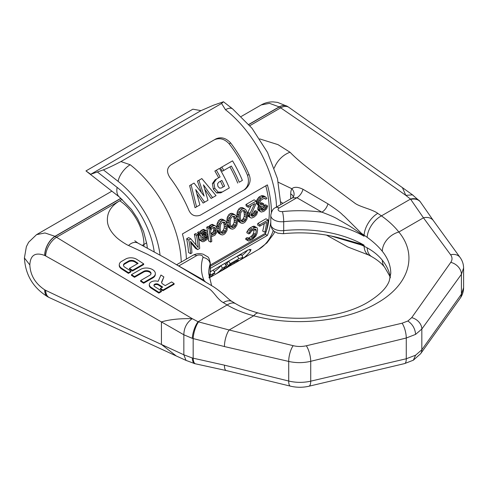 <?xml version="1.0" encoding="UTF-8"?>
<svg xmlns="http://www.w3.org/2000/svg" width="488" height="488" viewBox="0 0 488 488"><rect width="100%" height="100%" fill="white"/><g stroke="black" fill="none" stroke-linecap="round" stroke-linejoin="round"><path stroke-width="0.73" d="M223.498 101.785L232.654 108.934A14.567 6.82 128 0 0 225.474 109.733L221.576 103.462L223.48 101.766L213.457 105.225L200.995 110.63L192.882 109.19L85.961 170.916L90.725 174.289L200.995 110.63M250.216 233.154L251.265 231.361L254.254 229.397L255.773 229.232L256.243 230.598A87.401 50.459 -120 0 1 255.645 234.283L254.608 236.357L252.845 237.991L249.935 239.468L249.362 239.388L249.289 238.803L247.922 239.59L247.886 240.651L248.569 241.066L252.491 239.401L255.864 236.046L257.011 233.496A87.401 50.459 -120 0 0 257.615 229.811L257.194 227.939L256.377 227.445L254.382 227.853L250.216 230.995L248.849 233.941L250.216 233.154M268.065 219.96L259.854 224.694A87.401 50.459 -120 0 1 259.726 226.237L266.564 222.284A87.401 50.459 -120 0 1 264.801 232.294L266.167 231.501A87.401 50.459 -120 0 0 268.065 219.96L265.997 218.764L257.786 223.504L259.854 224.694M198.213 247.532L190.826 238.827L188.777 240.011A87.401 50.459 -120 0 1 190.576 253.687L191.949 252.9A87.401 50.459 -120 0 0 190.54 241.334L197.646 249.606L199.702 248.422A87.401 50.459 -120 0 0 197.896 234.746L196.524 235.533A87.401 50.459 -120 0 1 198.213 247.532M200.623 235.838L199.72 233.691L200.861 233.032L201.605 234.283L202.288 232.544L204.734 230.794L206.223 230.611L207.077 231.123L207.516 232.19A87.401 50.459 -120 0 1 207.668 233.081L207.4 234.533L206.204 236.497L202.374 239.029A87.401 50.459 -120 0 1 202.489 239.901L202.788 240.346L204.228 240.139L205.594 239.346L207.046 237.266L208.187 236.607A87.401 50.459 -120 0 1 208.26 237.192L207.29 239.291L204.356 241.286L202.959 241.792L201.684 241.298L201.349 240.56A87.401 50.459 -120 0 0 200.623 235.838L198.512 234.618L197.585 232.459L199.72 233.691M201.922 236.076L202.569 234.057L203.6 232.794L204.966 232.007L205.991 232.081L206.326 232.55A87.401 50.459 -120 0 1 206.43 233.148L205.576 235.582L202.203 237.851A87.401 50.459 -120 0 0 201.922 236.076M211.786 241.444L210.645 242.103A87.401 50.459 -120 0 0 208.84 228.427L209.98 227.768A87.401 50.459 -120 0 1 210.322 229.58L211.176 227.414L213.396 225.791L214.372 225.572L216.025 226.286L216.788 227.817A87.401 50.459 -120 0 1 217.148 230.177L216.928 232.19L214.848 235.234L212.536 236.259L211.225 235.478A87.401 50.459 -120 0 1 211.786 241.444M210.584 231.074L211.463 228.921L213.232 227.567L214.988 227.548L215.696 228.774A87.401 50.459 -120 0 1 215.971 230.543L215.519 232.684L214.683 233.795L212.365 234.819L211.036 234.026A87.401 50.459 -120 0 0 210.584 231.074M227.14 224.09L225.651 221.058L223.492 220.301L222.064 220.789L220.753 221.881L219.271 224.748L218.935 228.829A87.401 50.459 -120 0 1 219.277 231.452L220.533 234.35L222.479 234.978L223.87 234.472L225.218 233.398L226.92 230.665L227.487 226.713A87.401 50.459 -120 0 0 227.14 224.09M225.523 231.172L226.273 228.939L226.31 227.079A87.401 50.459 -120 0 0 226.042 225.041L225.547 223.406L224.34 222.15L222.351 222.302L220.692 224.254L220.112 228.463A87.401 50.459 -120 0 1 220.381 230.501L220.802 232.099L221.875 233.276L223.772 233.069L224.889 232.129L225.523 231.172L223.455 229.976L224.199 227.737L224.224 225.877A84.491 48.782 -120 0 0 223.949 223.833L223.284 222.022M237.174 218.301L235.686 215.269L233.52 214.513L232.093 215.001L230.787 216.093L229.299 218.953L228.964 223.04A87.401 50.459 -120 0 1 229.311 225.657L230.568 228.555L232.514 229.189L233.898 228.677L235.253 227.609L236.948 224.87L237.516 220.918A87.401 50.459 -120 0 0 237.174 218.301M235.558 225.377L236.308 223.144L236.344 221.29A87.401 50.459 -120 0 0 236.076 219.252L235.582 217.618L234.368 216.355L232.386 216.507L230.72 218.465L230.147 222.674A87.401 50.459 -120 0 1 230.415 224.712L230.836 226.304L231.91 227.481L233.801 227.28L234.923 226.34L235.558 225.377L233.484 224.181L234.234 221.948L234.258 220.082A84.491 48.782 -120 0 0 233.984 218.044L233.313 216.233M247.202 212.506L245.72 209.474L243.555 208.718L242.127 209.206L240.816 210.297L239.334 213.158L238.998 217.245A87.401 50.459 -120 0 1 239.34 219.868L240.596 222.766L242.548 223.394L243.933 222.888L245.281 221.814L246.983 219.081L247.55 215.129A87.401 50.459 -120 0 0 247.202 212.506M245.592 219.588L246.342 217.355L246.373 215.495A87.401 50.459 -120 0 0 246.105 213.457L245.61 211.822L244.403 210.566L242.414 210.718L240.755 212.67L240.181 216.879A87.401 50.459 -120 0 1 240.444 218.917L240.871 220.515L241.944 221.692L243.835 221.485L244.952 220.546L245.592 219.588L243.518 218.392L244.262 216.154L244.293 214.293A84.491 48.782 -120 0 0 244.012 212.249L243.347 210.438M256.261 201.044L248.056 205.784A87.401 50.459 -120 0 1 248.343 207.296L254.73 203.612L250.021 213.39L249.563 215.794A87.401 50.459 -120 0 1 249.618 216.367L249.947 217.367L250.942 217.965L251.893 218.002L254.193 216.965L256.645 214.677L257.597 211.755L256.456 212.414L255.444 214.488L253.412 215.958L252.247 216.33L250.984 215.574A87.401 50.459 -120 0 0 250.93 215.007L256.554 202.557A87.401 50.459 -120 0 0 256.261 201.044L254.132 199.818L245.921 204.551L248.056 205.784M258.695 203.301L259.061 201.111L261.281 198.146L264.075 196.871L265.899 197.158L266.899 198.561L265.759 199.22L264.868 198.421L263.166 198.738L260.714 200.489L259.829 202.642A87.401 50.459 -120 0 1 260.025 203.825L260.659 204.74L261.422 204.929L263.746 203.905A87.401 50.459 -120 0 1 263.892 205.07L261.684 206.967L260.964 209.212A87.401 50.459 -120 0 1 261.019 209.785L262.282 210.541L264.356 209.639L265.472 208.699L266.491 206.625L267.631 205.966L266.674 208.882L263.77 211.432L261.202 212.042L260.208 211.444L259.878 210.444A87.401 50.459 -120 0 0 259.823 209.87L260.281 207.467L261.086 206.07L259.866 206.143L258.884 204.484A87.401 50.459 -120 0 0 258.695 203.301L256.584 202.081L256.938 199.885L259.146 196.92L261.281 198.146M201.825 178.584L198.878 180.286L204.149 196.084L194.035 183.085L191.089 184.781L196.548 206.863L199.86 204.948L195.725 189.558L204.606 202.209L207.98 200.257L203.447 184.824L212.585 197.603L216.038 195.609L201.825 178.584M219.472 168.397L216.324 170.214A87.401 50.459 -120 0 1 220.106 176.918L216.562 178.968L213.842 182.78L214.805 188.234L218.203 192.15L222.321 191.979L229.305 187.947A87.401 50.459 -120 0 0 219.472 168.397M219.533 188.112L221.375 188.008L224.602 186.141A87.401 50.459 -120 0 0 221.9 180.407L218.709 182.25L217.532 183.891L217.935 186.379L219.533 188.112M232.538 160.851L221.82 167.042A87.401 50.459 -120 0 1 223.785 170.428L231.361 166.054A87.401 50.459 60 0 1 239.23 182.219L242.377 180.401A87.401 50.459 -120 0 0 232.538 160.851M237.406 260.561L237.717 261.104C239.016 259.933 238.51 259.964 236.198 261.208L228.317 265.753L226.841 263.203A84.491 48.782 -120 0 0 228.695 261.153L237.388 256.139L238.876 258.713L242.926 257.261L241.682 258.793A87.401 50.459 -120 0 1 238.211 261.19L234.466 263.349A87.401 50.459 -120 0 0 237.717 261.104L238.449 260.287M238.876 258.713L230.184 263.733A87.401 50.459 -120 0 1 228.317 265.753M228.494 266.643L234.124 263.55M222.241 270.413L226.103 268.18A87.401 50.459 -120 0 0 231.001 264.636L227.133 266.863A87.401 50.459 -120 0 1 222.241 270.413A87.401 50.459 -120 0 1 220.265 271.45M219.027 272.255L215.165 274.482A87.401 50.459 -120 0 0 222.461 268.193L226.322 265.966A87.401 50.459 -120 0 1 219.027 272.255M209.071 277.904L214.403 274.939M209.071 277.867A87.401 50.459 -120 0 0 214.732 272.652L210.871 274.884A87.401 50.459 -120 0 1 209.334 276.568M221.576 103.462L120.932 161.571C113.911 165.267 108.055 168.031 103.371 169.861L90.725 174.289M160.052 254.998A72.834 42.053 -120 0 0 118.108 181.371A14.567 6.82 -52 0 1 130.198 164.743L120.932 161.571M270.791 222.071A87.401 50.459 60 0 1 267.387 235.429L210.273 268.412M186.386 259.091A87.401 50.459 -120 0 0 182.414 233.947L267.387 184.885A87.401 50.459 60 0 1 271.395 212.292M239.51 260.379A87.401 50.459 -120 0 0 241.06 259.543A87.401 50.459 -120 0 0 250.411 251.094L250.984 249.411L247.812 250.082L210.273 271.755M230.69 142.996A87.401 50.459 -120 0 1 249.008 174.472C251.314 180.017 250.057 184.946 245.238 189.265L200.178 215.281C194.608 216.953 190.716 214.994 188.49 209.407A87.401 50.459 60 0 0 170.178 177.931C166.457 172.41 166.689 168.073 170.861 164.92L215.928 138.903C221.137 136.634 226.06 137.994 230.69 142.996L229.195 143.856C224.541 138.879 219.6 137.524 214.372 139.8L170.849 164.932M249.209 232.544L247.141 231.349L246.769 232.739L248.849 233.941M255.108 229.134L256.145 229.726M254.205 229.421L256.243 230.598M252.845 237.991L250.722 236.765L252.491 235.137L253.54 233.069L255.645 234.283M253.54 233.069A84.491 48.782 -120 0 0 254.156 229.451M253.107 234.161L255.218 235.381M252.491 235.137L254.608 236.357M251.692 236.003L253.815 237.229M250.722 236.765L248.673 237.949L250.795 239.175M249.331 239.114L249.935 239.468M248.673 237.949L247.819 238.242M248.569 241.066L245.763 239.425L245.812 238.376L247.184 237.583L249.289 238.803M245.812 238.376L247.922 239.59M245.763 239.425L247.886 240.651M255.505 227.457L253.437 226.261L254.303 226.249L256.377 227.445M253.437 226.261L252.314 226.664L254.382 227.853M252.314 226.664L250.265 227.847L252.333 229.043M247.141 231.349L249.106 228.762L251.174 229.958M249.106 228.762L250.265 227.847M248.148 229.799L250.216 230.995M210.273 266.344L265.6 234.399L265.6 233.13A84.491 48.782 -120 0 0 265.789 185.812M265.6 233.13L210.273 265.075M265.899 197.158L263.782 195.938L261.946 195.645L259.146 196.92M263.746 203.905L261.653 202.703L259.97 203.496M267.631 205.966L265.557 204.771L264.417 205.43L263.404 207.504L260.988 209.096M261.202 212.042L258.134 210.249L257.804 209.242A84.491 48.782 -120 0 0 257.743 208.675L258.664 205.448M259.866 206.143L257.78 204.936L256.779 203.27A84.491 48.782 -120 0 0 256.584 202.081M257.597 211.755L255.523 210.56L254.382 211.219L253.37 213.293L250.96 214.885M250.942 217.965L247.874 216.172L247.544 215.165L249.618 216.367M247.489 214.622A84.491 48.782 -120 0 0 247.483 214.598L247.941 212.189L251.094 205.71M248.343 207.296L246.226 206.07A84.491 48.782 -120 0 0 245.921 204.551M241.346 223.217L238.528 221.57L237.259 218.661A84.491 48.782 -120 0 0 236.9 216.038L237.217 211.938L238.693 209.071L239.998 207.973L242.127 209.206M244.866 208.968L242.743 207.742L241.426 207.491L239.998 207.973M231.318 229.006L228.494 227.359L227.225 224.456A84.491 48.782 -120 0 0 226.871 221.826L227.182 217.733L228.659 214.86L229.964 213.768L232.093 215.001M234.838 214.763L232.715 213.537L231.391 213.28L229.964 213.768M221.284 234.801L218.465 233.154L217.197 230.244A84.491 48.782 -120 0 0 216.837 227.621L217.154 223.522L218.624 220.655L219.929 219.557L222.064 220.789M224.803 220.552L222.68 219.326L221.363 219.075L219.929 219.557M209.98 227.768L207.845 226.536L206.711 227.194L208.84 228.427M208.577 226.957L209.901 225.352L212.03 226.584M215.171 225.779L212.243 224.34L209.901 225.352M210.645 242.103L208.577 240.913A84.491 48.782 -120 0 0 206.711 227.194M200.861 233.032L198.726 231.8L197.585 232.459M199.592 232.319L201.233 230.354L203.368 231.586M206.223 230.611L203.575 229.342L201.233 230.354M202.209 241.609L199.604 240.096L199.263 239.352A84.491 48.782 -120 0 0 198.512 234.618M197.896 234.746L195.761 233.514L194.395 234.301L196.524 235.533M197.646 249.606L195.584 248.416L190.784 242.756M190.576 253.687L188.514 252.497A84.491 48.782 -120 0 0 186.642 238.778L188.777 240.011M190.826 238.827L188.697 237.595L186.642 238.778M196.005 244.83A84.491 48.782 -120 0 0 194.395 234.301M264.801 232.294L262.666 231.056A84.491 48.782 -120 0 0 264.191 223.656M259.726 226.237L257.652 225.041A84.491 48.782 -120 0 0 257.786 223.504M241.92 255.529A84.491 48.782 -120 0 0 247.575 250.216M214.732 272.652L213.244 270.077L210.273 271.792M214.165 271.676A84.491 48.782 -120 0 0 220.972 265.612L222.461 268.193M226.322 265.966L224.834 263.386L220.972 265.612M225.474 264.496A84.491 48.782 -120 0 0 225.669 264.325L227.133 266.863M227.036 263.532L225.669 264.325M237.388 256.139L241.45 254.712L242.92 257.255M243.695 190.155C248.227 186.904 249.502 181.963 247.52 175.332A84.491 48.782 -120 0 0 229.195 143.856M240.883 181.268L239.23 182.219M221.82 167.042L220.362 167.884A84.491 48.782 -120 0 1 222.327 171.27L229.903 166.896A84.491 48.782 60 0 1 237.735 183.085M227.811 188.813L220.826 192.845L216.715 193.01L213.335 189.088L212.378 183.622L215.098 179.81L216.562 178.968L215.098 179.81M218.648 177.76A84.491 48.782 -120 0 0 214.866 171.056L216.324 170.214M214.543 196.475L211.09 198.464L205.045 189.643M206.485 201.123L203.106 203.075L197.152 194.224M198.366 205.808L195.054 207.723L189.631 185.623L191.089 184.781M201.257 192.059L197.42 181.127L198.878 180.286M223.12 186.995A84.491 48.782 -120 0 0 220.436 181.249L218.697 182.25M243.518 218.392L241.767 220.289L240.602 220.667M233.484 224.181L231.733 226.084L230.568 226.456M223.455 229.976L221.704 231.873L220.539 232.251M213.555 227.493L213.591 227.554A84.491 48.782 -120 0 1 213.872 229.329L213.433 231.483L212.597 232.593L210.956 233.447M204.319 231.928L203.886 233.813L202.014 235.539M267.387 235.429L265.6 234.399M210.121 273.585L210.871 274.884M228.695 261.153L230.184 263.733M230.812 264.313L231.001 264.636M215.928 138.903L214.372 139.8M222.327 171.27L223.785 170.428M229.903 166.896L231.361 166.054M220.436 181.249L221.9 180.407M195.054 207.723L196.548 206.863M203.106 203.075L204.606 202.209M211.09 198.464L212.585 197.603M256.651 201.05L258.768 202.27M256.938 199.885L259.061 201.111M256.779 203.27L258.884 204.484M257.194 204.319L259.287 205.533M258.201 206.265L260.281 207.467M257.847 207.394L259.927 208.596M257.743 208.675L259.823 209.87M257.804 209.242L259.878 210.444M258.134 210.249L260.208 211.444M264.417 205.43L266.491 206.625M264.038 206.54L266.113 207.742M263.404 207.504L265.472 208.699M262.288 208.443L264.356 209.639M261.373 208.968L263.441 210.163M261.074 209.84L262.282 210.541M260.738 203.228L262.831 204.435M260.366 204.319L261.422 204.929M264.85 198.415L265.429 198.756M264.325 198.39L265.759 199.22M262.977 195.725L265.106 196.951M261.946 195.645L264.075 196.871M260.97 195.865L263.105 197.097M258.298 197.75L260.427 198.976M257.505 198.884L259.634 200.111M247.941 212.189L250.021 213.39M247.587 213.317L249.667 214.519M247.483 214.598L249.563 215.794M247.874 216.172L249.947 217.367M254.382 211.219L256.456 212.414M254.004 212.335L256.078 213.53M253.37 213.293L255.444 214.488M252.253 214.238L254.321 215.428M251.344 214.763L253.412 215.958M251.039 215.635L252.247 216.33M241.426 207.491L243.555 208.718M238.693 209.071L240.816 210.297M237.729 210.639L239.852 211.865M237.217 211.938L239.334 213.158M236.973 213.402L239.083 214.622M236.9 214.427L239.004 215.641M236.9 216.038L238.998 217.245M237.259 218.661L239.34 219.868M237.65 219.972L239.73 221.168M237.967 220.698L240.041 221.894M238.528 221.57L240.596 222.766M244.262 216.154L246.342 217.355M244.293 214.293L246.373 215.495M242.884 219.35L244.952 220.546M241.767 220.289L243.835 221.485M241.462 221.162L242.67 221.863M243.512 210.609L245.61 211.822M244.012 212.249L246.105 213.457M231.391 213.28L233.52 214.513M228.659 214.86L230.787 216.093M227.701 216.434L229.817 217.654M227.182 217.733L229.299 218.953M226.944 219.191L229.049 220.411M226.865 220.222L228.97 221.436M226.871 221.826L228.964 223.04M227.225 224.456L229.311 225.657M227.621 225.761L229.696 226.963M227.933 226.487L230.007 227.689M228.494 227.359L230.568 228.555M234.234 221.948L236.308 223.144M234.258 220.082L236.344 221.29M232.849 225.145L234.923 226.34M231.733 226.084L233.801 227.28M231.428 226.957L232.642 227.652M233.477 216.404L235.582 217.618M233.984 218.044L236.076 219.252M221.363 219.075L223.492 220.301M218.624 220.655L220.753 221.881M217.666 222.223L219.789 223.449M217.154 223.522L219.271 224.748M216.91 224.986L219.02 226.206M216.837 226.011L218.935 227.225M216.837 227.621L218.935 228.829M217.197 230.244L219.277 231.452M217.587 231.556L219.667 232.752M217.904 232.282L219.978 233.477M218.465 233.154L220.533 234.35M224.199 227.737L226.273 228.939M224.224 225.877L226.31 227.079M222.821 230.934L224.889 232.129M221.704 231.873L223.772 233.069M221.399 232.745L222.607 233.447M223.443 222.192L225.547 223.406M223.949 223.833L226.042 225.041M211.261 235.783L212.048 236.241M212.243 224.34L214.372 225.572M211.267 224.565L213.396 225.791M209.047 226.182L211.176 227.414M208.657 226.749L210.779 227.981M213.591 227.554L215.696 228.774M213.872 229.329L215.971 230.543M213.774 230.342L215.861 231.55M213.433 231.483L215.519 232.684M212.597 232.593L214.683 233.795M211.231 233.38L213.311 234.582M211.09 234.088L212.365 234.819M198 233.24L200.123 234.466M199.263 239.352L201.349 240.56M199.604 240.096L201.684 241.298M206.741 235.777L208.187 236.607M206.003 236.662L207.046 237.266M205.424 237.131L206.894 237.979M204.85 237.595L206.473 238.534M203.703 238.254L205.594 239.346M202.38 239.071L204.228 240.139M202.508 239.925L203.282 240.377M203.575 229.342L205.704 230.574M202.605 229.567L204.734 230.794M200.159 231.318L202.288 232.544M200.879 233.063L201.721 233.545M205.448 232.038L206.326 232.55M204.71 232.154L206.43 233.148M204.246 232.953L206.351 234.167M203.886 233.813L205.985 235.027M203.478 234.368L205.576 235.582M202.611 235.192L204.71 236.405M154.19 251.68A64.642 37.32 60 0 0 117.102 187.374A25.492 11.938 128 0 0 119.438 197.06L85.961 170.916M410.719 199.385L410.506 199.086A12.621 9.01 -37.7 0 1 420.137 201.593L420.644 202.306A12.609 9.156 -35.5 0 0 410.719 199.385L423.45 217.813A12.273 9.29 -36.8 0 1 433.387 220.625L420.644 202.306M232.373 301.675A18.209 9.851 122.9 0 0 223.254 302.572C221.528 301.706 219.393 299.821 216.843 296.911C211.725 290.543 210.865 290.043 208.803 288.493L159.716 260.775L147.358 254.211L128.558 245.488A22.558 11.742 101.1 0 1 137.836 243.036L166.072 258.488L213.774 286.932C223.571 293.453 228.543 299.699 232.373 301.675L235.6 303.67C242.28 307.623 249.905 310.752 258.469 313.058A18.209 6.252 105 0 0 253.76 315.779C294.111 326.972 345.754 321.683 376.974 303.158C409.06 285.138 418.222 255.316 398.836 232.02C394.389 226.347 388.594 220.96 381.445 215.867L377.761 213.366C376.449 212.262 373.491 210.853 368.891 209.126C358.796 205.631 358.027 205.082 355.612 203.734L313.204 172.16L303.207 164.23C297.589 159.546 293.209 155.55 290.055 152.25L278.001 144.643L259.72 138.909M287.475 106.433A15.354 9.333 121 0 0 287.42 106.396L287.505 106.451A15.348 9.327 120.1 0 0 287.493 106.445A15.348 9.327 120.1 0 0 279.368 106.939L326.423 139.19L405.809 195.352L412.482 194.846L420.137 201.593M287.42 106.396A15.354 9.333 121 0 0 287.395 106.384L277.574 102.388L273.115 101.894C268.894 101.821 264.929 102.834 261.22 104.932L269.504 103.352L279.368 106.939L248.904 124.525M287.395 106.384A15.354 9.333 121 0 0 279.228 106.854L248.813 124.416M111.874 191.156L36.576 234.63L45 232.965L54.979 236.32L120.914 198.256M36.576 234.63L28.633 242.243L26.37 246.678L24.4 257.963L29.835 264.935C30.335 255.126 35.295 251.967 44.719 255.456A15.354 8.686 -62.6 0 1 54.979 236.32L105.14 266.942L192.241 318.658C186.776 322.495 183.976 327.869 183.842 334.78L161.436 321.934C169.47 319.512 179.743 318.42 192.241 318.658L198.061 321.745A12.621 4.111 107.2 0 0 192.303 338.349L183.842 334.78L183.842 354.8L161.436 344.455L176.321 355.996L49.373 297.619A15.311 8.906 117.4 0 1 45.658 290.336L95.361 314.01L161.436 344.455L161.436 321.934L95.361 283.833L45.658 255.944A15.311 8.375 -59.6 0 1 56.559 237.259L122.195 199.366M24.4 257.963L24.4 257.829C25.358 274.86 33.154 287.853 47.781 296.814A15.354 8.387 119 0 0 47.793 296.826A15.354 8.387 119 0 0 47.855 296.856M29.835 264.935C30.335 275.256 35.295 283.558 44.719 289.848A15.354 8.387 119 0 0 47.781 296.814L47.897 296.875A15.348 8.381 119.9 0 0 47.897 296.875L49.373 297.619M415.599 334.384C415.142 328.699 412.567 324.239 407.876 321L402.075 323.209A10.962 3.398 76.5 0 1 406.272 338.013L415.599 334.384L421.833 329.028L461.41 274.311L461.41 294.166L463.6 287.749C463.545 291.629 462.404 295.136 460.172 298.278L420.619 353.739A10.962 8.265 -144.6 0 0 421.833 349.78L415.599 355.197L406.272 358.759L310.722 381.165L310.722 361.309C303.39 363.029 296.057 363.072 288.719 361.437L224.45 346.559L192.303 338.349M192.303 357.991L183.842 354.8L186.019 360.382L194.828 363.682A12.621 4.703 -76.7 0 1 192.303 357.991L193.169 358.186L193.169 338.587A12.609 3.831 105.9 0 1 198.531 321.891L198.061 321.745L227.121 304.963L223.254 302.572M402.075 323.209L306.318 345.772A11.511 3.428 76.4 0 1 310.722 361.309L406.272 338.013L406.272 358.759A10.962 3.422 -103.3 0 1 404.619 363.578L308.947 386.234A11.511 3.575 -102.5 0 0 310.722 381.165C303.39 382.805 296.057 382.763 288.719 381.036L224.45 365.17L193.169 358.186A12.609 4.386 -77.7 0 0 195.554 363.835L194.828 363.682A12.621 4.703 -76.7 0 0 195.212 363.725M407.876 321L411.701 317.651L450.778 262.367A11.511 8.79 35.3 0 1 461.41 274.311L463.6 268.022C463.539 264.112 462.362 260.592 460.068 257.45L433.387 220.625M44.719 289.848L44.865 289.927A15.348 8.381 119.9 0 0 47.885 296.875M382.317 260.232C378.401 255.37 373.35 251.241 367.165 247.843L364.097 246.251A18.209 11.133 116.9 0 0 368.745 255.059L371.728 256.651C377.334 259.872 381.634 263.392 384.642 267.211A18.209 13.487 141.2 0 1 382.317 260.232A91.043 52.564 0 0 1 390.351 277.324M258.469 313.058C294.142 323.166 341.722 318.042 367.873 302.261C379.695 294.972 386.838 287.816 389.29 280.795L390.766 273.426A91.043 52.564 0 0 0 382.317 251.314C378.401 246.464 373.35 241.798 367.165 237.314L364.097 235.185A18.209 9.851 -57.1 0 1 377.761 213.366M142.526 245.409L143.929 244.439A36.417 21.027 59.9 0 1 143.887 246.117M142.374 245.33L143.929 244.433A36.417 21.057 -120 0 0 119.749 200.794L122.207 199.372M283.168 233.709L277.806 233.185L274.89 231.788C272.652 230.611 271.285 228.134 270.791 224.364A10.98 6.338 0 0 0 283.699 230.604A7.283 1.049 -95.9 0 1 283.168 233.709C302.054 231.843 320.244 233.105 337.733 237.497L361.035 244.085L364.097 245.177L364.097 246.251L361.382 245.013L364.097 245.177A91.043 52.564 180 0 0 283.699 230.604L283.699 221.68A91.043 52.564 180 0 1 364.097 236.259L361.035 233.917A9.107 2.666 137.5 0 0 361.382 233.288L364.097 236.259L364.097 235.185L361.382 233.288L344.07 216.056C341.777 214.598 343.131 213.848 327.954 203.85L303.005 189.277C297.954 186.849 294.24 186.666 291.861 188.734L278.349 182.286M361.035 244.085A9.107 6.942 -86.4 0 1 361.382 245.013L330.571 235.863M303.005 189.277A9.107 5.27 120.1 0 1 296.918 197.738L279.16 207.992A7.283 4.203 -120 0 0 275.519 207.626L292.458 197.847L296.918 197.738L321.879 212.17C338.825 218.514 337.97 219.777 340.508 220.71L344.424 222.973C345.98 224.102 347.968 224.462 361.035 233.917M274.244 168.104A22.558 17.605 -56.2 0 1 290.055 152.25M128.558 245.488C127.563 245.311 118.895 240.2 115.321 236.259C111.105 232.007 108.549 227.64 107.641 223.15C106.262 213.793 110.294 206.339 119.749 200.794M176.943 264.941L203.923 280.271L205.326 281.741M306.318 345.772C301.901 346.748 297.521 346.718 293.184 345.681L229.14 329.992L253.76 315.779C243.921 313.223 235.039 309.618 227.121 304.963A18.209 9.327 120.6 0 1 235.6 303.67M160.424 288.396L160.381 289.116L162.919 290.756L174.1 284.303L174.143 283.583L171.605 281.942L165.231 285.614L162.644 283.937A3.593 2.196 -176.9 0 1 161.595 282.277A3.593 2.196 -176.9 0 1 161.717 281.783L163.876 276.934L160.949 275.037L158.124 281.381A6.277 3.837 3.1 0 0 149.316 284.461A6.277 3.837 3.1 0 0 151.146 287.365L158.893 292.385L161.436 290.921L154.702 286.56A2.684 1.641 -176.9 0 1 153.921 285.315A2.684 1.641 -176.9 0 1 155.617 283.9A2.684 1.641 -176.9 0 1 158.496 284.37L162.693 287.084L160.424 288.396L162.955 290.037L174.143 283.583M163.876 276.934L161.68 282.503A3.593 2.196 3.1 0 0 161.626 282.637M149.316 284.461L149.279 285.181A6.277 3.837 3.1 0 0 151.109 288.085L158.856 293.105L161.394 291.641L161.436 290.921M162.083 287.438L158.46 285.084A2.684 1.641 3.1 0 0 155.861 284.571A2.684 1.641 3.1 0 0 153.97 285.681M140.629 280.551L140.593 281.271L143.637 283.241L152.781 277.965A8.625 5.277 3.1 0 0 155.306 274.488L155.349 273.768A8.625 5.277 3.1 0 0 150.17 268.571A8.625 5.277 3.1 0 0 140.648 269.352L131.498 274.634L134.542 276.604L143.692 271.328A4.313 2.635 -176.9 0 1 148.45 270.938A4.313 2.635 -176.9 0 1 151.042 273.536A4.313 2.635 -176.9 0 1 149.779 275.269L140.629 280.551L143.673 282.522L152.823 277.245A8.625 5.277 3.1 0 0 155.349 273.768M131.498 274.634L131.461 275.354L134.505 277.324L143.649 272.048L143.692 271.328M150.981 273.89A4.313 2.635 3.1 0 0 148.138 271.578A4.313 2.635 3.1 0 0 143.649 272.048M119.285 264.557L119.249 265.277A7.906 4.837 3.1 0 0 121.549 268.931L128.417 273.384L130.955 271.914L130.998 271.194L124.776 267.162A4.502 2.757 -176.9 0 1 123.464 265.082A4.502 2.757 -176.9 0 1 124.776 263.27L128.576 261.074A4.502 2.757 -176.9 0 1 134.938 261.293L138.116 263.355L129.479 268.345L132.523 270.315L143.704 263.862L136.835 259.409A7.906 4.837 3.1 0 0 125.666 259.024L121.597 261.373A7.906 4.837 3.1 0 0 119.285 264.557A7.906 4.837 3.1 0 0 121.591 268.217L128.454 272.664L130.998 271.194M137.512 263.703L134.901 262.013A4.502 2.757 3.1 0 0 128.539 261.794L124.733 263.99A4.502 2.757 3.1 0 0 123.482 265.441M129.479 268.345L129.436 269.065L132.48 271.035L143.661 264.581L143.704 263.862M44.719 255.456L44.865 255.529A15.348 8.833 -62.6 0 1 55.132 236.399L121.03 198.354M287.493 106.445L288.835 107.329A15.311 8.766 122.6 0 0 280.765 107.811L249.868 125.654M288.835 107.329L402.411 187.624L405.809 195.352L410.506 199.086L381.445 215.867A18.209 10.352 -54.6 0 0 367.165 237.314M224.45 346.559A12.273 3.989 103.3 0 1 229.14 329.992L198.531 321.891M162.919 290.756L162.955 290.037M158.856 293.105L158.893 292.385M143.637 283.241L143.673 282.522M134.505 277.324L134.542 276.604M132.48 271.035L132.523 270.315M128.417 273.384L128.454 272.664M415.599 355.197L413.348 360.193L404.619 363.578M274.799 231.727L273.573 234.039L267.003 242.829L258.445 249.508A87.401 50.459 -120 0 0 273.298 230.458M276.513 207.052A87.401 50.459 -120 0 0 225.474 109.733M130.198 164.743A87.401 50.459 60 0 1 181.231 262.062M250.411 251.094L249.392 249.331M214.36 273.085L215.165 274.482M233.972 262.489L234.466 263.349M249.008 174.472L247.52 175.332M212.378 183.622L213.842 182.78M213.335 189.088L214.805 188.234M216.715 193.01L218.203 192.15M220.826 192.845L222.321 191.979M103.371 169.861L118.108 181.371M117.102 187.374L97.576 172.13M382.317 251.314A18.209 13.487 -38.8 0 1 398.836 232.02L423.45 217.813L450.625 254.785A11.669 8.839 -37.1 0 1 460.068 257.45M44.865 289.927L45.658 290.336M44.865 255.529L45.658 255.944M308.947 386.234C302.761 387.637 296.582 387.606 290.415 386.148A11.669 3.672 -75.5 0 1 288.719 381.036L288.719 361.437A11.669 3.837 103.3 0 1 293.184 345.681M460.172 298.278A11.511 8.65 -145.6 0 0 461.41 294.166L421.833 349.78L421.833 329.028A10.962 8.29 35.6 0 0 411.701 317.651M290.415 386.148L226.243 370.551A12.273 3.855 -75.7 0 1 224.45 365.17M367.165 247.843A18.209 11.633 119.4 0 0 371.728 256.651M178.693 265.984A9.107 5.246 -60.1 0 0 178.925 265.862L196.682 255.608A3.697 2.135 180 0 1 201.001 255.224A3.697 2.135 180 0 1 202.929 257.487A7.283 5.856 17.2 0 1 210.102 264.179A10.98 6.338 180 0 0 210.273 263.062L210.273 271.981A10.98 6.338 180 0 1 210.102 273.097L210.102 264.179A91.043 52.564 0 0 0 208.681 273.426L211.591 285.553M210.273 271.981L209.889 274.512A7.283 5.856 -162.8 0 0 210.102 273.097A91.043 52.564 0 0 0 209.035 277.69M146.662 242.853L143.929 244.433L146.662 242.859M290.708 198.86L290.708 193.889A16.391 9.461 60 0 1 291.861 188.734A9.107 7.021 28.9 0 1 293.398 196.847L293.459 196.731M282.912 203.362L280.795 201.886M293.312 196.987A9.107 5.258 0 0 0 290.708 193.889M279.16 207.992A3.697 2.135 0 0 0 278.495 210.487A3.697 2.135 0 0 0 282.418 211.597A98.326 56.767 180 0 1 321.879 212.17A9.107 5.283 120.3 0 0 327.954 203.85M282.418 211.597A7.283 1.049 84.1 0 1 283.699 221.68A10.98 6.338 0 0 1 270.791 215.446C271.523 211.09 273.097 208.486 275.519 207.626M202.929 257.487A98.326 56.767 0 0 0 203.923 280.271A9.107 5.228 -60.3 0 1 203.35 280.576M196.682 255.608A7.283 4.203 -120 0 0 193.041 255.248L176.601 264.734M450.778 262.367C452.467 259.817 452.419 257.292 450.625 254.785M158.46 285.084L158.496 284.37M151.109 288.085L151.146 287.365M161.68 282.503L161.717 281.783M152.781 277.965L152.823 277.245M134.901 262.013L134.938 261.293M128.539 261.794L128.576 261.074M124.733 263.99L124.776 263.27M121.549 268.931L121.591 268.217M232.654 108.934L252.009 128.259L267.497 152.39L277.495 178.724L280.807 204.576M258.445 249.508L241.06 259.543M119.438 197.06L131.431 209.419L137.531 218.618L143.576 231.562L146.912 244.421L147.303 247.916M261.22 104.932L241.279 116.449M463.6 287.749L463.6 268.022M176.321 355.996L186.422 360.577M226.243 370.551L195.554 363.835M390.223 277.885L389.607 275.824L384.642 267.211M209.889 274.512L209.071 277.885M326.484 235.106L347.822 246.989L368.745 255.059M292.458 197.847L293.398 196.847M270.791 224.364L270.791 215.446M134.767 240.755L137.933 243.085M210.273 263.062C209.468 259.128 208.553 257.017 207.522 256.731L203.252 254.242C199.671 253.193 196.267 253.528 193.041 255.248M402.411 187.624L413.068 195.243M420.619 353.739L413.348 360.193"/></g></svg>
